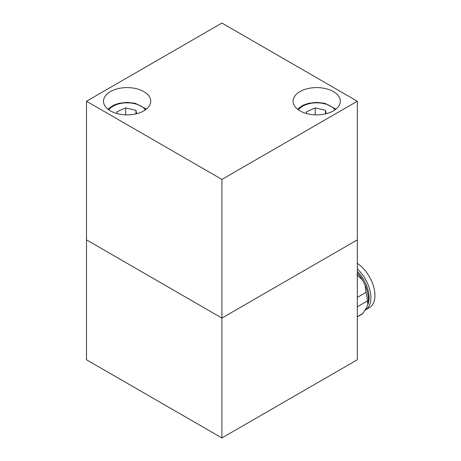 <?xml version="1.0" encoding="UTF-8"?>
<svg xmlns="http://www.w3.org/2000/svg" width="461" height="461" viewBox="0 0 461 461"><rect width="100%" height="100%" fill="white"/><g stroke="black" fill="none" stroke-linecap="round" stroke-linejoin="round"><path stroke-width="0.69" d="M357.333 316.684L362.669 313.607L366.512 307.913L367.89 304.179L367.308 301.045L357.333 306.801M367.308 301.045A28.726 16.584 -120 0 0 366.022 292.407L365.037 284.973L362.329 279.769A27.13 15.662 -120 0 0 357.333 272.981M357.333 297.42L366.022 292.407M357.333 316.84L361.355 314.511A28.726 16.584 -120 0 0 362.669 313.607M367.89 304.179A27.13 15.662 -120 0 0 365.037 284.973M362.329 279.769L356.912 274.894M365.227 310.069A26.813 15.478 -120 0 0 365.325 310.011L369.388 307.666A26.813 15.478 -120 0 0 373.744 287.053A26.813 15.478 -120 0 0 357.333 263.392M365.325 310.011A26.813 15.478 -120 0 0 357.333 268.942M367.371 305.591A25.534 14.74 -120 0 0 357.333 271.431M110.421 110.876A23.62 13.634 0 0 0 136.162 113.832A23.62 13.634 0 0 0 150.741 101.236A23.62 13.634 0 0 0 143.82 91.589A23.62 13.634 0 0 0 118.079 88.633A23.62 13.634 0 0 0 103.5 101.236A23.62 13.634 0 0 0 110.421 110.876M300.007 110.876A23.62 13.634 0 0 0 325.748 113.832A23.62 13.634 0 0 0 340.327 101.236A23.62 13.634 0 0 0 333.412 91.589A23.62 13.634 0 0 0 307.671 88.633A23.62 13.634 0 0 0 293.087 101.236A23.62 13.634 0 0 0 300.007 110.876M221.914 179.415L86.495 101.236L221.914 23.05L357.333 101.236L221.914 179.415L221.914 318.067L86.495 239.881L86.495 101.236M221.914 437.95L221.914 318.067L86.495 239.881L86.495 359.764L221.914 437.95L357.333 359.764L357.333 239.881L221.914 318.067L357.333 239.881L357.333 101.236M117.25 113.625L116.835 111.81L125.663 107.891L135.949 110.352L136.715 113.694M125.663 114.847L125.663 107.891M135.949 113.884L135.949 110.352M306.836 113.625L306.421 111.81L315.249 107.891L325.535 110.352L326.302 113.694M315.249 114.847L315.249 107.891M325.535 113.884L325.535 110.352M145.394 109.874A19.788 11.427 0 0 0 134.687 103.708A19.788 11.427 0 0 0 108.848 109.874M334.98 109.874A19.788 11.427 0 0 0 324.273 103.708A19.788 11.427 0 0 0 298.434 109.874M146.368 109.142L135.28 103.31L127.109 102.371L119.042 103.287L113.492 105.2L107.874 109.142M335.954 109.142L324.867 103.31L316.695 102.371L308.634 103.287L303.079 105.2L297.466 109.142"/></g></svg>
